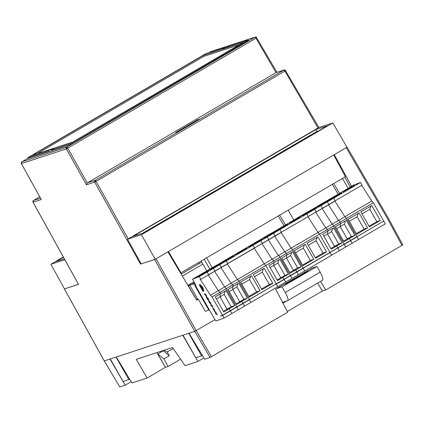 <?xml version="1.0" encoding="UTF-8"?>
<svg xmlns="http://www.w3.org/2000/svg" width="424" height="424" viewBox="0 0 424 424"><rect width="100%" height="100%" fill="white"/><g stroke="black" fill="none" stroke-linecap="round" stroke-linejoin="round"><path stroke-width="0.64" d="M273.565 233.29L275.065 235.924L262.35 243.35L260.85 240.715L273.565 233.29L268.376 235.94L275.277 231.907L269.171 235.649L276.072 231.621L269.171 235.649L271.826 233.926L270.761 234.313A6.392 0.27 150.3 0 1 263.945 237.981A6.392 0.27 150.3 0 1 263.749 238.018A6.392 0.27 150.3 0 1 267.836 235.384L268.095 235.834M282.813 260.145L286.465 258.009L293.493 270.332L289.841 272.462L297.653 267.899L290.626 255.582L282.813 260.145L290.626 255.582L291.691 252.248L290.626 255.582L297.653 267.899L301.13 266.786L290.233 273.151L301.13 266.786L292.549 251.745L281.653 258.11L290.233 273.151L281.653 258.11L290.233 273.151L295.682 269.971L296.758 271.848L284.043 279.278L282.972 277.397L288.421 274.211L284.939 275.33L280.778 277.757L273.756 265.44L273.888 262.647M255.381 243.265L255.126 242.809A6.392 0.27 150.3 0 1 262.138 239.109A6.392 0.27 150.3 0 1 258.052 241.744L251.04 245.448M259.191 241.479L262.567 239.337L259.907 241.06L260.85 240.715M262.567 239.337L255.667 243.365L262.567 239.337M270.104 267.571L277.911 263.007L278.976 259.673L277.911 263.007L284.939 275.33L277.132 279.893M273.756 265.44L277.911 263.007L284.939 275.33L288.421 274.211L279.84 259.17L274.392 262.355L273.607 260.977A2.168 0.519 -120.3 0 0 272.038 259.281L262.064 243.683L261.454 243.874M268.577 239.714L267.809 240.159M258.55 245.57L261.47 243.901M289.841 272.462L297.653 267.899L301.13 266.786L292.549 251.745L281.653 258.11L287.101 254.925L286.317 253.552A2.168 0.519 -120.3 0 0 284.748 251.851L272.038 259.281M279.554 281.902L296.864 272.038L298.364 274.673L285.654 282.098L284.149 279.464M292.263 274.471L299.164 270.443L292.571 274.36L296.864 272.038M267.836 235.384L274.657 231.721L270.761 234.313L263.945 237.981A6.392 0.27 150.3 0 1 263.749 238.018A6.392 0.27 150.3 0 1 268.498 235.002A6.392 0.27 150.3 0 1 274.657 231.721A6.392 0.27 150.3 0 1 274.853 231.684A6.392 0.27 150.3 0 1 270.104 234.695A6.392 0.27 150.3 0 1 263.945 237.981L267.019 235.686A12.651 0.53 -29.7 0 0 262.058 238.67L260.06 239.836L262.058 238.67L267.205 237.005L279.92 229.575L281.419 232.209L268.71 239.634L267.205 237.005M251.231 245.406L254.31 243.111A12.651 0.53 150.3 0 1 260.06 239.836L219.017 263.813A12.651 0.53 -29.7 0 0 208.301 270.072L206.308 271.238L208.301 270.072A12.651 0.53 -29.7 0 1 213.261 267.088L214.083 266.791L214.337 267.242M259.117 241.351L258.052 241.744L262.138 239.109M282.972 277.397L280.778 277.757M262.064 243.683L271.259 238.145M274.773 236.253L284.748 251.851M286.603 255.222L286.465 258.009M293.493 270.332L295.682 269.971M280.688 232.638L279.474 233.348L281.133 232.543L291.108 248.141L278.393 255.566L268.418 239.968L281.133 232.543M267.989 240.09L268.731 239.655L267.973 240.064M271.275 238.171L277.073 234.748L271.116 238.23M279.92 229.575L272.775 232.41A12.651 0.53 -29.7 0 0 262.058 238.67L296.827 218.318M268.418 239.968L267.825 240.185M292.677 249.837L303.112 268.138L290.398 275.563L279.962 257.262L292.677 249.837A2.168 0.519 -120.3 0 0 291.108 248.141M279.962 257.262A2.168 0.519 -120.3 0 0 278.393 255.566M292.009 278.382L290.509 275.754L303.218 268.323L304.718 270.957L292.009 278.382M289.359 276.172L290.509 275.754M302.074 268.747L303.218 268.323M289.369 223.125L293.265 220.533L300.081 216.865L296.185 219.462L289.173 223.167M276.655 230.55L280.55 227.958L287.371 224.291L283.476 226.888L276.464 230.592M293.397 225.213L293.069 225.404M295.528 252.715L303.34 248.157L310.363 260.474L302.556 265.037M304.406 244.818L303.34 248.157M308.243 245.289L316.05 240.726L323.077 253.049L315.265 257.612M317.115 237.392L316.05 240.726M294.002 224.858L293.413 225.239M293.085 225.43L292.184 225.923M281.287 232.288L280.699 232.665M255.863 247.139L304.898 218.493M289.783 227.322L283.974 230.72M302.498 219.897L296.683 223.289M327.317 201.888L328.823 204.516L316.108 211.942L314.608 209.313L327.317 201.888L322.134 204.538L329.83 200.213L322.929 204.246L329.83 200.213L322.929 204.246L325.584 202.518L324.519 202.911A6.392 0.27 150.3 0 1 317.698 206.573A6.392 0.27 150.3 0 1 317.502 206.61A6.392 0.27 150.3 0 1 321.593 203.981L320.777 204.278A12.651 0.53 -29.7 0 0 315.816 207.262L300.054 216.341L306.796 213.876L360.554 182.468L362.054 185.103L254.543 247.913L253.043 245.279L306.796 213.876L308.301 216.505L306.796 213.876L300.054 216.341L296.789 218.249M310.363 260.474L313.845 259.361L305.264 244.319L294.367 250.685L302.948 265.726L313.845 259.361M277.524 280.577L288.421 274.211L279.84 259.17L268.943 265.535L277.524 280.577M315.663 258.301L326.554 251.936L317.979 236.889L307.082 243.254L315.663 258.301M323.077 253.049L326.554 251.936M373.311 202.73L371.742 201.034L317.984 232.437L319.553 234.138L373.311 202.73L383.746 221.031L329.989 252.434L319.553 234.138L317.984 232.437L264.226 263.839L265.795 265.541L264.226 263.839L254.252 248.247L251.141 249.9M300.706 217.056L293.8 221.084L300.78 217.183M287.991 224.482L281.091 228.515L288.066 224.614M255.126 242.809L261.947 239.147M309.621 215.737L358.651 187.09M329.989 252.434L276.236 283.841L265.795 265.541L319.553 234.138L329.989 252.434M317.984 232.437L308.01 216.839L317.984 232.437M253.043 245.279L246.302 247.743L253.043 245.279L254.543 247.913L200.785 279.315L199.285 276.681L253.043 245.279M317.687 259.621L324.593 255.587M304.978 267.046L311.879 263.018M195.92 285.071L195.379 285.384L214.687 319.23A2.168 0.519 -120.3 0 0 216.256 320.931L224.084 318.064L277.842 286.661L276.342 284.027L382.708 221.635M383.853 221.217L385.352 223.851L331.6 255.253L330.095 252.625L331.6 255.253L277.842 286.661L276.342 284.027L275.192 284.446L222.584 315.43L220.496 315.97L222.478 315.244L212.042 296.943L265.795 265.541L276.236 283.841L222.478 315.244M219.807 264.693L221.307 267.327L208.597 274.752L207.092 272.123L219.807 264.693L215.413 267.056L222.314 263.023L215.413 267.056L222.314 263.023L215.413 267.056L218.074 265.329L217.008 265.721A6.392 0.27 150.3 0 1 210.187 269.383A6.392 0.27 150.3 0 1 209.991 269.42A6.392 0.27 150.3 0 1 214.083 266.791L220.904 263.124A6.392 0.27 150.3 0 1 221.095 263.087A6.392 0.27 150.3 0 1 216.346 266.102A6.392 0.27 150.3 0 1 210.187 269.383A6.392 0.27 150.3 0 1 209.991 269.42A6.392 0.27 150.3 0 1 214.74 266.404A6.392 0.27 150.3 0 1 220.904 263.124L221.095 263.087M229.061 291.548L232.707 289.417L239.735 301.734L236.089 303.87L243.895 299.307L236.868 286.984L229.061 291.548L236.868 286.984L237.933 283.651L236.868 286.984L243.895 299.307L247.378 298.194L236.481 304.559L247.378 298.194L238.797 283.147L227.9 289.512L236.481 304.559L227.9 289.512L236.481 304.559L241.929 301.374L243 303.255L230.285 310.681L229.214 308.799L234.663 305.619L231.186 306.732L227.026 309.165L219.998 296.842L220.136 294.049M201.628 274.667L201.368 274.217A6.392 0.27 150.3 0 1 208.385 270.512A6.392 0.27 150.3 0 1 204.294 273.146L197.277 276.846M205.433 272.886L208.809 270.74L206.154 272.468L207.092 272.123M208.809 270.74L201.909 274.773L208.809 270.74M216.346 298.973L224.158 294.415L225.224 291.076L224.158 294.415L231.186 306.732L223.374 311.296M219.998 296.842L224.158 294.415L231.186 306.732L234.663 305.619L226.082 290.578L220.634 293.758L219.849 292.385A2.168 0.519 -120.3 0 0 218.281 290.684L208.306 275.086L207.696 275.277M214.82 271.116L214.051 271.567M204.792 276.978L207.712 275.303M236.089 303.87L243.895 299.307L247.378 298.194L238.797 283.147L227.9 289.512L233.348 286.333L232.564 284.954A2.168 0.519 -120.3 0 0 230.995 283.259L218.281 290.684M225.796 313.304L243.106 303.441L244.611 306.075L231.896 313.5L230.396 310.871M238.511 305.879L245.411 301.846L238.813 305.768L243.106 303.441M197.473 276.808L200.552 274.514A12.651 0.53 150.3 0 1 206.308 271.238L192.544 279.151L195.978 285.166L195.379 285.384M205.359 272.754L204.294 273.146L208.385 270.512M229.214 308.799L227.026 309.165M208.306 275.086L217.507 269.547M221.021 267.661L230.995 283.259M232.845 286.624L232.707 289.417M239.735 301.734L241.929 301.374M227.667 263.611L214.952 271.042L213.452 268.408L226.162 260.983L227.667 263.611M226.93 264.041L225.716 264.751L227.375 263.945L237.35 279.543L224.635 286.969L214.661 271.376L227.375 263.945M214.231 271.498L214.979 271.058L214.215 271.471M217.517 269.574L223.316 266.155L217.364 269.632M213.452 268.408L208.301 270.072L220.019 263.23L226.162 260.983M214.661 271.376L214.067 271.593M238.919 281.245L249.354 299.54L236.645 306.965L226.204 288.67L238.919 281.245A2.168 0.519 -120.3 0 0 237.35 279.543M226.204 288.67A2.168 0.519 -120.3 0 0 224.635 286.969M238.251 309.79L236.751 307.156L249.466 299.731L250.966 302.36L238.251 309.79M235.601 307.575L236.751 307.156M248.316 300.15L249.466 299.731M235.612 254.532L239.507 251.936L246.328 248.268L242.433 250.865L235.421 254.57M220.904 263.124L217.008 265.721L209.991 269.42M222.897 261.958L226.792 259.361L233.613 255.698L229.718 258.29L222.706 262M239.639 256.615L239.316 256.806M206.297 295.687L205.852 294.887L204.866 294.394L205.963 295.92L206.334 296.058L206.403 295.623L206.334 296.058M214.433 309.965L213.055 308.539L213.934 310.018L214.401 310.315L214.544 309.902L214.464 310.294M200.229 284.732L201.177 288.108L203.748 290.891L200.271 284.705M241.77 284.122L249.582 279.559L256.61 291.876L248.798 296.44M250.648 276.225L249.582 279.559M254.485 276.697L262.292 272.134L269.32 284.451L261.513 289.014M263.362 268.8L262.292 272.134M240.244 256.266L239.655 256.642M239.332 256.833L238.431 257.326M227.534 263.691L226.946 264.067M202.105 278.547L254.252 248.247L264.226 263.839L210.474 295.247L212.042 296.943M236.03 258.73L230.216 262.122M248.74 251.299L242.931 254.697M199.9 279.866L200.785 279.315M204.866 294.394L205.963 294.823L206.403 295.623M213.081 308.476L213.749 308.714L214.544 309.902M200.51 284.96L203.711 290.572M256.61 291.876L260.087 290.763L251.506 275.722L240.609 282.087L249.19 297.129L260.087 290.763M223.766 311.985L234.663 305.619L226.082 290.578L215.185 296.943L223.766 311.985M261.905 289.703L272.802 283.338L264.221 268.297L253.324 274.662L261.905 289.703M269.32 284.451L272.802 283.338M246.948 248.459L240.048 252.492L247.022 248.591M234.233 255.884L227.333 259.917L234.308 256.017M210.187 269.383L214.083 266.791M201.368 274.217L208.189 270.549M204.453 293.705L206.53 296.715L204.251 293.599L205.709 294.336L206.79 296.662M214.597 311.486L215.843 312.44L215.625 313.294L215.986 313.919L217.242 314.55M206.472 297.245L207.877 299.657M207.405 298.072L206.886 297.918L207.405 298.072L208.412 299.789M207.983 298.364L207.537 298.263L207.983 298.364L209.021 300.139M211.889 305.37L212.822 307.066M211.422 304.803L211.799 306.276L211.316 304.829M210.733 304.374L212.254 306.881L210.951 305.375L210.733 304.374L211.777 306.287M214.788 310.983L214.12 309.091L212.731 307.951L213.807 309.992L214.899 310.919L214.321 310.728L212.647 307.84M209.191 301.273L210.081 302.058L210.892 303.711M208.693 300.685L209.302 302.233L210.505 303.595M209.726 302.275L210.601 303.759L209.679 303.043L208.603 301.109L208.82 300.706L210.839 303.441L210.845 303.886L209.975 302.121L209.08 301.337M199.386 284.822L201.098 287.816M201.4 288.346L203.096 291.325L203.843 291.05M221.641 315.551L220.602 316.156M210.474 295.247L200.499 279.649M199.285 276.681L192.544 279.151M216.982 314.089L217.337 314.714L215.874 313.983L215.519 313.357L215.731 312.504L214.396 311.386L215.853 312.117L216.214 312.748L216.002 313.601L216.982 314.089M207.839 299.636L206.271 297.144L207.728 297.876L208.873 300.181L207.871 298.427M207.537 298.263L208.263 299.832L207.294 298.136M206.886 297.918L207.728 299.699M212.482 306.483L211.777 305.434M211.385 304.792L212.366 305.969L212.822 307.034L212.371 306.547M211.756 305.444L212.26 306.859M209.011 301.353L209.997 303.006M202.99 291.389L199.264 284.864L200.128 284.546L202.847 287.499L203.849 291.071L203.096 291.325M263.935 291.023L270.835 286.995M251.22 298.454L258.121 294.42M224.084 318.064L222.584 315.43M209.318 309.817L205.301 311.391L198.374 299.243L196.736 300.197L167.909 251.851M208.847 310.092L193.832 283.767L194.844 283.179M193.832 283.767L190.858 284.859L190.143 284.027L194.033 281.753L190.132 284.032L190.461 285.002L188.187 285.834M190.339 283.953L194.049 281.79M190.858 284.859L194.563 282.691M321.593 203.981L328.415 200.314L324.519 202.911L317.698 206.573A6.392 0.27 150.3 0 1 317.502 206.61A6.392 0.27 150.3 0 1 322.251 203.594A6.392 0.27 150.3 0 1 328.415 200.314A6.392 0.27 150.3 0 1 328.611 200.276A6.392 0.27 150.3 0 1 323.862 203.292A6.392 0.27 150.3 0 1 317.698 206.573L321.593 203.981L321.853 204.432M336.571 228.737L340.223 226.607L347.251 238.924L343.599 241.06L351.406 236.497L344.383 224.174L336.571 228.737L344.383 224.174L345.449 220.84L344.383 224.174L351.406 236.497L354.888 235.384L343.991 241.749L354.888 235.384L346.307 220.337L335.411 226.708L343.991 241.749L335.411 226.708L343.991 241.749L349.44 238.564L350.51 240.445L337.801 247.87L336.725 245.994L342.173 242.809L338.697 243.922L334.536 246.355L327.508 234.032L327.646 231.244M309.138 211.857L308.879 211.406A6.392 0.27 150.3 0 1 315.896 207.707A6.392 0.27 150.3 0 1 311.804 210.336L304.792 214.041M312.944 210.076L316.32 207.93L313.665 209.657L314.608 209.313M316.32 207.93L309.419 211.963L316.32 207.93M323.856 236.168L331.669 231.605L332.734 228.271L331.669 231.605L338.697 243.922L330.884 248.485M327.508 234.032L331.669 231.605L338.697 243.922L342.173 242.809L333.593 227.768L328.144 230.948L327.36 229.575A2.168 0.519 -120.3 0 0 325.791 227.874L315.816 212.276L315.207 212.472M322.33 208.306L321.567 208.756M312.303 214.168L315.223 212.493M343.599 241.06L351.406 236.497L354.888 235.384L346.307 220.337L335.411 226.708L340.859 223.522L340.075 222.144A2.168 0.519 -120.3 0 0 338.506 220.448L325.791 227.874M333.306 250.494L350.621 240.636L352.121 243.265L339.407 250.69L337.907 248.061M346.021 243.069L352.922 239.035L346.323 242.957L350.621 240.636M304.989 214.003L308.062 211.703A12.651 0.53 150.3 0 1 313.818 208.428L315.816 207.262L320.963 205.598L333.677 198.172L335.177 200.806L322.463 208.232L320.963 205.598M312.87 209.949L311.804 210.336L315.896 207.702M336.725 245.994L334.536 246.355M315.816 212.276L324.874 206.822M328.531 204.85L338.506 220.448M340.355 223.814L340.223 226.607M347.251 238.924L349.44 238.564M334.441 201.236L333.227 201.941L334.886 201.135L344.86 216.733L332.151 224.163L322.176 208.566L334.886 201.135M321.742 208.688L322.489 208.253L321.731 208.661M330.826 203.345L325.033 206.764L330.826 203.345M333.677 198.172L326.528 201.002A12.651 0.53 -29.7 0 0 315.816 207.262L350.584 186.915M322.176 208.566L321.583 208.783M346.429 218.434L356.87 236.73L344.156 244.16L333.72 225.859L346.429 218.434A2.168 0.519 -120.3 0 0 344.86 216.733M333.72 225.859A2.168 0.519 -120.3 0 0 332.151 224.163M345.767 246.98L344.262 244.346L356.976 236.921L358.476 239.555L345.767 246.98M343.117 244.765L344.262 244.346M355.826 237.339L356.976 236.921M343.122 191.722L347.018 189.125L353.839 185.463L349.943 188.055L342.931 191.759M330.413 199.148L334.308 196.551L341.124 192.888L337.234 195.485L330.222 199.19M347.155 193.805L346.827 193.996M349.286 221.312L357.093 216.749L364.121 229.071L356.308 233.635M358.158 213.415L357.093 216.749M361.995 213.887L369.808 209.323L376.835 221.641L369.023 226.204M370.873 205.99L369.808 209.323M347.76 193.455L347.171 193.832M346.843 194.022L345.942 194.515M335.045 200.881L334.457 201.257M343.541 195.92L337.727 199.312M356.255 188.489L350.441 191.887M364.121 229.071L367.597 227.953L359.022 212.912L348.125 219.277L356.706 234.324L367.597 227.953M331.276 249.174L342.173 242.809L333.593 227.768L322.696 234.133L331.276 249.174M369.415 226.893L380.312 220.528L371.731 205.486L360.835 211.852L369.415 226.893M376.835 221.641L380.312 220.528M354.459 185.648L347.558 189.682L354.533 185.781M341.749 193.079L334.849 197.107L341.824 193.206M308.879 211.406L315.7 207.739M360.554 182.468L353.812 184.933L350.542 186.846M371.742 201.034L361.767 185.436M371.445 228.218L378.346 224.185M358.736 235.643L365.636 231.61M201.114 261.02L206.764 270.973M209.795 269.15L204.167 259.234M199.301 263.527L198.686 262.44M206.594 257.819L212.212 267.708M119.78 386.921L104.235 360.904L110.028 359.022L125.181 385.188L119.796 386.948L104.262 360.872M317.666 283.094L322.367 291.06L325.775 289.947L402.8 244.892L388.373 218.249M141.15 263.845L154.622 259.541L194.775 331.351L210.05 357.474L204.67 359.234L189.024 333.227L194.775 331.351L214.942 319.648L194.775 331.351L183.009 335.193L195.83 357.771L201.586 355.895L188.77 333.312M210.05 357.474L287.642 312.228L275.69 289.163L312.419 267.963M116.303 356.976L182.755 335.278L197.902 361.444L185.023 365.647L172.51 347.51L136.237 359.356L147.149 378.017L131.944 382.978L116.303 356.976M203.896 357.941L197.902 361.444M131.17 381.69L125.181 385.188M325.775 289.947L320.581 281.393M163.139 350.569L163.272 350.802L157.823 353.987L165.408 367.348L168.137 366.458L180.571 359.192M163.272 350.802L169.314 355.747L163.865 358.932L157.823 353.987M165.408 367.348L156.885 352.614M147.149 378.017L165.228 367.454M169.314 355.747L167.178 351.984L173.178 348.475M168.137 366.458L163.865 358.932M164.014 350.282L167.178 351.984M322.367 291.06L287.292 311.55M286.513 301.019L282.919 303.118M248.607 40.64L248.162 39.861L229.665 45.898L227.847 46.963L222.526 48.702L224.338 47.636L224.561 48.034M46.857 152.486L46.364 151.612L48.177 150.552L53.504 148.813L51.686 149.873L52.179 150.748M48.898 151.819L48.177 150.552M248.162 39.861L70.188 143.837L51.686 149.873M70.628 144.616L70.188 143.837M46.364 151.612L27.862 157.654L205.841 53.678L224.338 47.636M28.36 158.523L27.862 157.654M243.519 42.31L72.806 142.04L32.505 155.2L203.218 55.47L243.519 42.31M37.37 153.615L203.753 56.413L203.218 55.47M203.753 56.413L239.189 44.838M320.136 272.134A8.666 2.078 59.7 0 1 322.489 280.275L287.62 300.648A8.666 2.078 -120.3 0 0 285.267 292.502L282.061 286.857L316.929 266.489L320.136 272.134L285.267 292.502M282.511 302.328L287.52 300.69A8.666 2.078 -120.3 0 0 287.62 300.648M304.167 272.526L307.649 271.392L287.308 283.274L283.826 284.409M316.929 266.489L311.433 268.286M276.565 288.654L282.061 286.857M141.457 234.711L332.824 122.912L346.975 147.239L333.72 154.983L345.454 176.697L180.984 272.78L168.455 251.533L155.195 259.276L141.457 234.711L127.534 239.258L141.155 263.861L155.195 259.276M231.44 178.668L127.534 239.258M315.721 129.617L133.025 236.348L144.637 232.553L327.339 125.822L315.721 129.617L316.792 131.498L142.75 233.174M318.678 130.878L316.792 131.498M231.387 178.584L318.901 127.46L332.824 122.912M168.455 251.533L333.72 154.983M180.984 272.78L180.513 272.95M345.401 176.596L346.132 176.331L334.26 154.665M285.697 70.527L284.907 71.062A1.299 0.313 -120.3 0 0 284.356 70.283A1.299 0.313 -120.3 0 0 283.969 70.04A1.299 1.261 -108.1 0 1 285.002 69.944M256.774 37.662L255.99 38.202A1.299 0.313 -120.3 0 0 255.439 37.423A1.299 0.313 -120.3 0 0 255.052 37.18A1.299 1.261 -108.1 0 1 256.085 37.084M40.98 198.994L21.375 163.595A1.299 1.261 71.9 0 1 21.831 161.836A1.299 0.313 -120.3 0 0 21.815 161.846L28.143 158.147L21.831 161.836L66.817 147.149A1.299 0.313 59.7 0 1 67.204 147.393A1.299 0.313 59.7 0 1 67.755 148.167L66.361 148.904A1.299 1.261 -108.1 0 1 66.817 147.149L255.052 37.18L210.06 51.871A1.299 0.313 -120.3 0 0 210.05 51.876A1.299 0.313 -120.3 0 0 210.034 51.887L210.299 51.765A1.299 1.261 71.9 0 0 210.06 51.871L210.05 51.876M285.49 224.98L279.654 215.138M278.224 215.975L284.038 225.791M332.31 184.376L338.129 194.197M339.576 193.381L333.741 183.539M33.47 200.504A1.299 0.313 59.7 0 1 33.485 200.494A1.299 0.313 59.7 0 1 33.501 200.488A1.299 1.261 71.9 0 0 33.046 202.243L33.03 202.211M248.522 40.492L70.22 144.854L28.276 158.38M285.251 70.066A1.299 0.694 113.1 0 0 285.124 69.976L284.207 69.933L276.019 72.642L283.969 70.04L95.135 180.359A1.299 0.313 59.7 0 1 95.522 180.603A1.299 0.313 59.7 0 1 96.073 181.382L94.679 182.119A1.299 1.261 -108.1 0 1 95.135 180.359L87.196 182.951L86.443 184.806L66.361 148.904L21.375 163.595L21.815 161.846A1.299 0.313 -120.3 0 0 21.799 161.857M177.534 131.933L175.817 132.495L197.611 119.764L199.328 119.202L177.534 131.933M197.801 120.093L197.611 119.764M401.973 245.432L387.584 218.789L346.228 147.684L346.938 147.17M198.374 299.243L196.561 299.901M293.784 220.051L288.172 210.161M348.093 188.33L342.481 178.435M346.228 147.684L334.298 154.654M41.096 199.285L21.359 163.563M276.019 72.642L87.206 182.945L67.755 148.167L255.99 38.202L276.019 72.642M202.381 355.429L201.586 355.895M128.859 379.639L116.043 357.061L110.288 358.937L123.103 381.521L129.659 379.178M211.444 356.738L196.169 330.614L156.016 258.804L167.946 251.84M351.549 186.258L346.132 176.331M350.229 187.117L344.781 177.089M64.549 288.876L78.53 284.387L33.046 202.243L41.287 199.55M156.016 258.804L155.476 259.112M155.136 259.292L154.622 259.541M183.009 335.193L116.043 357.061M110.288 358.937L104.278 360.898L64.453 288.983M63.452 257.236L56.36 261.38L64.31 258.783M64.83 259.721L50.869 264.29L64.49 288.892L78.456 284.334M69.329 267.851L64.798 259.742M63.33 257.013L50.869 264.29M188.267 285.972L189.825 285.235L188.33 286.078M189.825 285.235L197.669 299.047L196.455 299.726M196.572 299.689L188.473 286.025M273.607 260.977L286.317 253.552M219.849 292.385L232.564 284.954M190.111 284.059L187.896 285.352L190.111 284.054M327.36 229.575L340.075 222.144M202.863 264.104L182.373 276.072M181.202 274.1L201.729 262.112M318.869 127.481L285.124 69.976A1.299 0.694 113.1 0 0 284.356 70.283M256.329 37.206A1.299 0.694 113.1 0 0 256.202 37.116A1.299 0.694 113.1 0 0 255.439 37.423M40.497 198.204L33.501 200.488L39.739 196.837L33.501 200.488L33.003 202.248L78.488 284.393M318.016 127.979L284.907 71.062L96.073 181.382L128.218 238.86M66.642 148.776A1.299 0.694 -66.9 0 1 66.769 148.119L67.204 147.393M94.955 181.986A1.299 0.694 -66.9 0 1 95.087 181.334L95.522 180.603M86.443 184.806L94.679 182.119L140.545 264.136M210.299 51.765L255.29 37.074L256.202 37.116L276.967 72.297M388.411 218.243L347.055 147.139M104.235 360.904L64.416 288.988"/></g></svg>

